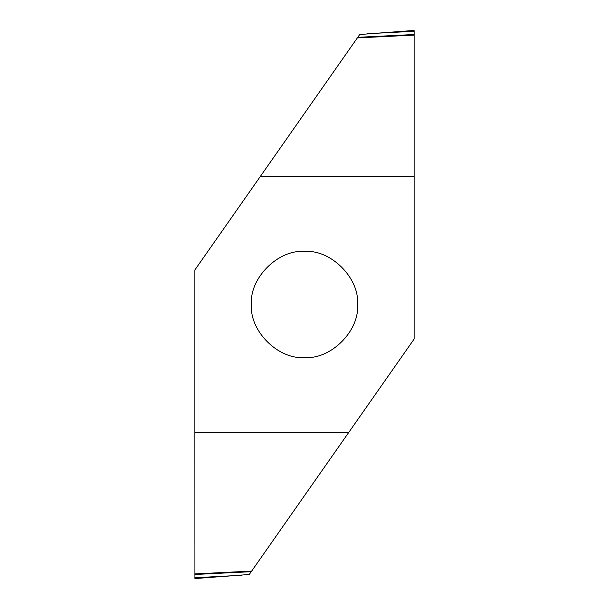 <?xml version="1.0" encoding="UTF-8"?>
<svg xmlns="http://www.w3.org/2000/svg" width="609" height="609" viewBox="0 0 609 609"><rect width="100%" height="100%" fill="white"/><g stroke="black" fill="none" stroke-linecap="round" stroke-linejoin="round"><path stroke-width="0.91" d="M304.5 251.517C330.717 249.15 359.85 278.283 357.483 304.5C359.85 330.717 330.717 359.85 304.5 357.483C278.283 359.85 249.15 330.717 251.517 304.5C249.15 278.283 278.283 249.15 304.5 251.517M414.12 339.061L414.12 176.61L260.226 176.61L194.88 269.939L194.88 432.39L348.774 432.39L414.12 339.061M348.774 432.39L249.271 574.493L194.926 578.55L194.88 432.39M251.646 571.097L194.88 573.906M260.226 176.61L359.729 34.507L414.074 30.45L414.12 31.272L414.074 30.45M414.12 176.61L414.12 35.094L357.354 37.903M367.082 33.739L414.12 31.272L414.12 35.094M194.88 577.728L241.918 575.261M194.88 573.944L251.639 571.113M251.243 571.676L194.88 574.485M414.12 35.056L357.361 37.887M357.757 37.324L414.12 34.515"/></g></svg>

